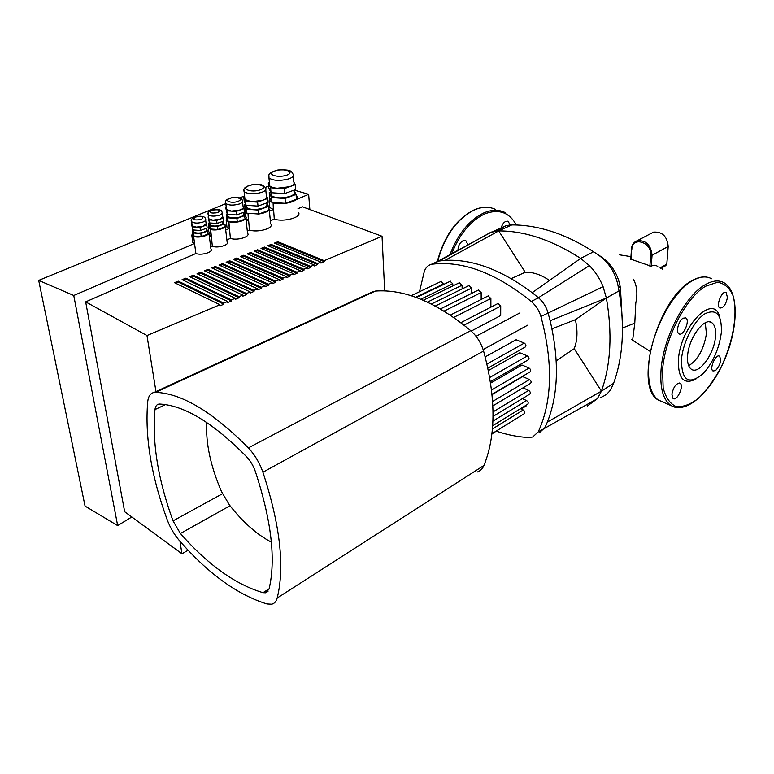 <?xml version="1.0" encoding="UTF-8"?>
<svg xmlns="http://www.w3.org/2000/svg" width="774" height="774" viewBox="0 0 774 774"><rect width="100%" height="100%" fill="white"/><g stroke="black" fill="none" stroke-linecap="round" stroke-linejoin="round"><path stroke-width="1.16" d="M671.88 394.159C673.583 386.594 676.331 382.985 680.133 383.333C684.361 385.868 676.882 401.745 673.022 398.446L671.88 394.159M715.524 370.611L712.98 370.978C709.023 368.821 715.863 353.389 719.51 356.233C721.591 360.529 720.255 365.328 715.524 370.611M727.444 297.506C725.857 304.685 723.313 308.187 719.82 307.994C715.534 305.953 722.161 289.786 726.147 292.553L727.444 297.506M683.065 318.191L685.803 317.911C690.408 320.349 683.152 337.009 678.904 333.778C675.605 332.094 678.653 320.62 683.065 318.191M705.278 322.806L706.42 333.768C703.876 349.113 697.964 359.784 688.696 365.783M715.466 336.99C714.073 354.405 698.661 375.119 691.24 369.159C688.299 366.944 687.099 362.358 687.631 355.392C688.792 337.938 704.379 316.953 711.703 322.613C714.886 324.867 716.134 329.656 715.466 336.99M681.468 359.465C682.891 342.437 693.872 320.862 704.553 313.983C716.25 308.246 721.852 314.244 721.358 331.998L721.252 333.168C718.93 349.355 712.854 362.871 703.015 373.726C688.744 385.471 681.565 380.721 681.468 359.465M695.913 379.037C683.8 385.162 677.976 378.67 678.421 359.562C680.51 325.612 714.402 292.195 719.762 317.379M539.401 432.695L544.944 427.587L547.344 422.101C558.422 394.218 559.35 360.423 550.13 320.736L547.973 312.619C546.173 306.61 542.99 301.647 538.423 297.729L532.173 292.698C501.281 269.652 472.227 258.874 444.992 260.374L498.708 230.913L525.207 272.245L511.246 278.601M444.992 260.374L438.394 261.09L435.452 262.444M484.843 235.615L490.832 232.277L498.708 230.913L511.749 224.934L506.283 225.505L496.84 230.991M556.225 360.839L574.221 348.677L601.437 391.131L597.364 398.687L587.263 406.079M547.344 422.101L601.437 391.131C610.841 364.477 612.486 333.439 606.361 298.009L575.353 319.72C577.839 330.614 577.462 340.27 574.221 348.677M525.207 272.245C533.18 272.003 541.258 274.751 549.463 280.478M532.173 292.698L580.674 258.4C551.988 239.998 524.666 230.836 498.708 230.913M575.353 319.72L551.978 328.824M550.13 320.736L606.361 298.009L619.006 290.898L617.913 285.064L620.467 288.392L622.393 322.487M620.467 288.392C618.31 274.122 611.121 263.063 598.892 255.236L593.552 251.763L580.674 258.4L589.42 265.617C595.303 271.645 599.86 278.659 603.091 286.68L606.361 298.009M593.552 251.763C581.013 243.646 568.464 237.357 555.906 232.887C540.475 227.469 525.759 224.818 511.749 224.934M619.006 290.898C624.947 325.999 623.147 356.804 613.598 383.314L610.821 389.39C608.403 393.153 604.871 395.92 600.208 397.691M598.321 254.956C608.703 262.328 615.233 272.371 617.913 285.064M650.141 351.367L632.629 340.27L634.786 323.097L635.793 303.021C637.795 293.414 636.954 285.442 633.248 279.124M657.794 266.575C655.752 264.931 653.575 264.824 651.263 266.285L630.81 259.155M660.744 268.443L665.708 265.656L666.801 264.108L668.204 246.442C667.159 236.351 662.283 231.571 653.595 232.103L651.157 233.38M662.36 267.533L662.205 269.458M496.405 431.186C507.241 434.891 518.038 437.01 528.787 437.533L532.715 437L538.24 431.892C552.307 401.145 553.197 362.677 540.91 316.479L603.091 286.68M419.489 291.73L424.278 271.568C425.574 267.698 427.887 265.308 431.234 264.379L439.535 260.877L490.832 232.277M589.42 265.617L538.423 297.729L531.312 301.492C495.921 273.048 462.939 260.606 432.376 264.166M531.312 301.492C535.889 305.449 539.091 310.442 540.91 316.479M271.364 542.148C256.823 534.524 242.843 522.14 229.443 505.006L221.538 491.654C210.615 466.345 205.671 443.279 206.706 422.449M485.192 356.882L516.084 339.747L524.288 343.105C526.136 344.556 526.426 345.891 525.14 347.081L487.891 368.124M488.404 370.553L519.799 352.751L527.375 355.905C529.222 357.356 529.513 358.672 528.255 359.862L490.426 381.679M490.648 383.12L521.947 365.028L529.077 368.056C530.906 369.498 531.196 370.804 529.967 371.975L492.051 394.266M492.08 394.605L522.682 376.609L529.493 379.55C531.303 380.992 531.603 382.279 530.393 383.44L492.883 405.857M500.091 428.661L491.877 433.991M493.038 416.402L529.58 394.247C530.771 393.105 530.471 391.818 528.681 390.396L522.963 387.88M492.661 425.758L527.52 404.367C528.681 403.244 528.381 401.967 526.61 400.555L522.334 398.639M491.916 433.73L524.162 413.742C525.294 412.639 524.985 411.381 523.243 409.978L520.447 408.701M441.054 281.446L443.676 284.406M450.129 281.31L452.78 283.758L452.819 285.925M459.388 282.742L462.078 285.2L462.126 288.925M471.589 293.414L471.54 288.131L468.802 285.654M464.052 325.138L500.73 306.059L500.691 315.511L471.202 331.079M500.73 306.059L497.846 303.553M490.88 307.152L490.88 298.464L488.046 295.968M481.176 299.451L481.147 292.533L478.361 290.047M510.163 224.982L508.189 221.432C505.141 220.706 502.8 222.854 501.146 227.856M467.989 244.874L465.929 240.811L462.92 240.811C459.737 242.726 458.092 245.9 457.976 250.331M320.881 262.086L274.509 243.075L277.847 241.749L324.238 260.664L324.316 261.689L320.968 263.102L320.881 262.086L317.514 263.508L317.592 264.534L314.205 265.966L314.128 264.94L267.794 245.726L271.161 244.4L317.514 263.508M275.786 243.597L277.943 242.736L324.316 261.689M277.943 242.736L277.847 241.749M269.071 246.258L271.258 245.387L317.592 264.534M271.258 245.387L271.161 244.4M307.297 267.823L261.022 248.415L264.418 247.07L310.722 266.382L310.8 267.407L307.384 268.849L307.297 267.823L303.863 269.275L303.95 270.31L300.496 271.771L300.409 270.736L254.172 251.124L257.607 249.76L303.863 269.275M262.289 248.947L264.514 248.067L310.8 267.407M264.514 248.067L264.418 247.07M255.449 251.656L257.713 250.766L303.95 270.31M257.713 250.766L257.607 249.76M293.443 273.677L247.274 253.853L250.728 252.488L296.935 272.206L297.023 273.241L293.539 274.712L293.443 273.677L289.94 275.157L290.037 276.192L286.515 277.682L286.419 276.647L240.298 256.61L243.791 255.236L289.94 275.157M248.541 254.404L250.834 253.485L297.023 273.241M250.834 253.485L250.728 252.488M241.565 257.162L243.907 256.233L290.037 276.192M243.907 256.233L243.791 255.236M279.317 279.646L233.264 259.396L236.786 258.003L282.878 278.147L282.974 279.182L279.414 280.691L279.317 279.646L275.747 281.156L275.844 282.2L272.255 283.719L272.148 282.674L268.539 284.193L268.646 285.248L265.018 286.777L264.911 285.732L218.984 265.056L222.583 263.624L268.539 284.193M234.522 259.958L236.902 259.009L282.974 279.182M236.902 259.009L236.786 258.003M220.242 265.617L222.699 264.65L268.646 285.248M222.699 264.65L222.583 263.624M257.597 288.818L211.747 267.92L215.375 266.479L261.264 287.27L261.37 288.325L257.713 289.873L257.597 288.818L253.92 290.376L254.027 291.43L250.331 292.998L250.215 291.943L204.433 270.813L208.1 269.362L253.92 290.376M213.005 268.491L215.501 267.504L261.37 288.325M215.501 267.504L215.375 266.479M205.691 271.393L208.225 270.387L254.027 291.43M208.225 270.387L208.1 269.362M242.755 295.088L197.051 273.735L200.747 272.274L246.49 293.51L246.616 294.575L242.872 296.152L242.755 295.088L238.992 296.674L239.118 297.738L235.344 299.335L235.219 298.271L189.601 276.686L193.336 275.205L238.992 296.674M198.308 274.325L200.882 273.299L246.616 294.575M200.882 273.299L200.747 272.274M190.849 277.276L193.471 276.241L239.118 297.738M193.471 276.241L193.336 275.205M227.604 301.492L182.074 279.666L185.847 278.176L231.426 299.877L231.552 300.941L227.74 302.557L227.604 301.492L223.773 303.108L223.899 304.182L220.048 305.807L219.913 304.733L174.469 282.674L178.281 281.165L223.773 303.108M183.322 280.265L185.983 279.201L231.552 300.941M185.983 279.201L185.847 278.176M175.717 283.274L178.426 282.2L223.899 304.182M178.426 282.2L178.281 281.165M314.128 264.94L310.722 266.382M300.409 270.736L296.935 272.206M286.419 276.647L282.878 278.147M264.911 285.732L261.264 287.27M250.215 291.943L246.49 293.51M235.219 298.271L231.426 299.877M219.913 304.733L146.983 335.548L155.961 391.586M179.936 541.22L181.948 553.778L188.15 550.227M384.678 290.889L382.037 236.254L324.238 260.664M272.148 282.674L226.153 262.212L229.714 260.799L275.747 281.156M227.421 262.773L229.839 261.815L275.844 282.2M229.839 261.815L229.714 260.799M146.983 335.548L85.662 301.87L124.672 511.73L181.948 553.778M382.037 236.254L302.382 206.774L297.99 208.699M269.42 211.205L273.357 209.512L273.087 202.585L274.277 219.1C283.826 222.477 302.837 217.01 298.29 212.308M274.277 219.1L270.358 220.822M246.238 221.19L248.415 220.251L247.999 213.256L249.46 229.994C257.752 233.061 274.78 228.02 270.648 223.802L269.255 209.56M249.46 229.994L247.293 230.942M225.718 230.033L229.23 228.514L228.823 221.403L230.381 238.363C237.018 240.907 250.96 236.68 247.535 233.226L245.929 218.374M230.381 238.363L226.879 239.901M209.377 222.777L208.864 222.97L208.912 228.127L210.634 229.133L212.337 246.287C217.987 248.512 230.101 244.768 227.101 241.769L225.302 226.482M212.337 246.287L210.673 247.012M131.812 516.974L117.658 525.604L73.762 295.484L194.545 243.462L193.577 236.022L195.87 253.504C201.559 255.817 214.011 251.898 210.905 248.831L208.97 233.429M195.87 253.504L85.662 301.87M192.716 229.762L193.568 236.022L192.358 235.199L192.716 232.955L192.358 235.199L193.568 236.012L201.201 236.612L207.916 234.106L206.648 228.195M192.658 232.539L191.826 235.315L193.606 236.37C199.324 238.615 211.892 234.783 208.767 231.794L207.49 230.923M209.425 237.047L211.099 236.331L210.228 229.307C215.898 231.474 228.127 227.808 225.108 224.886L223.938 224.063L222.98 221.287M226.879 217.9L226.695 220.164L228.011 221.083L226.695 220.164L226.879 217.9M226.782 217.475L226.182 220.271L228.427 221.577C235.103 224.034 249.17 219.903 245.735 216.546L244.797 215.801M245.232 209.144L245.252 211.621L246.645 212.657L245.252 211.621L245.232 209.144M247.1 213.189L258.584 214.011M259.038 213.943C263.576 213.266 266.769 212.076 268.617 210.383M268.81 210.18L269.042 207.335L268.481 206.803M269.807 197.718L269.642 200.669L271.858 202.149L269.642 200.669L269.807 197.718M269.671 197.322L269.149 200.756L272.709 202.749C282.317 206.029 301.483 200.679 296.916 196.103L296.132 195.377M154.984 409.562C155.371 406.35 156.648 404.531 158.805 404.096L159.783 404.047C184.367 405.373 213.314 422.952 246.635 456.795C250.408 460.859 253.292 465.687 255.285 471.289C271.422 520.351 276.018 559.592 269.071 589.014L265.724 592.797L263.015 592.671C235.277 584.399 207.742 564.681 180.41 533.499L173.028 520.883C158.012 479.609 152.004 442.505 154.984 409.562L165.442 404.628M277.189 598.031C276.27 601.495 274.422 603.556 271.664 604.204L266.972 603.952C237.425 594.78 208.225 573.66 179.375 540.571C174.198 534.534 170.125 527.568 167.174 519.683C151.259 476.126 144.777 436.797 147.708 401.706C148.327 396.269 150.456 393.182 154.113 392.447L155.593 392.35C181.677 393.318 212.598 411.836 248.367 447.894C254.733 454.696 259.58 462.813 262.918 472.237C280.14 524.927 284.9 566.858 277.189 598.031L483.973 465.426C496.124 435.133 495.999 397.014 483.586 351.057C481.099 342.863 476.803 336.061 470.718 330.653C436.197 302.121 404.425 288.925 375.38 291.063L370.117 292.978M477.161 472.053C480.277 471.018 482.55 468.812 483.973 465.426M244.787 197.689L244.99 199.595L251.589 201.724L262.657 200.302C265.85 199.073 267.175 197.728 266.662 196.267L266.343 195.58M244.661 196.538L243.762 196.857L245.571 201.308L257.616 202.13L267.669 198.483L266.662 196.267M267.669 198.483L268.056 202.44L258.023 206.107L245.997 205.274L244.187 200.795L243.762 196.857M245.997 205.274L245.571 201.308M258.023 206.107L257.616 202.13M246.151 205.565L246.345 207.403C250.079 209.918 255.672 210.151 263.121 208.09C266.508 206.735 267.678 205.294 266.633 203.765L266.556 202.982M245.629 204.355L244.613 204.723L245.029 208.632L246.848 213.169L258.835 214.021L268.83 210.305L268.443 206.377L266.856 202.875M244.613 204.723L246.422 209.232L258.429 210.073L268.443 206.377M246.848 213.169L246.422 209.232M258.835 214.021L258.429 210.073M203.398 226.182L206.3 223.444L206.764 224.953L203.398 226.182L196.18 227.14L200.021 227.421L203.398 226.182M192.029 224.508L192.204 225.815L196.18 227.14L192.358 226.85L191.923 223.667M206.764 224.953L207.151 228.011L200.418 230.497L192.765 229.917L191.507 223.812M192.765 229.917L192.358 226.85M200.418 230.497L200.021 227.421M193.384 230.604L193.548 231.823C195.822 233.361 199.257 233.477 203.852 232.171C206.194 231.223 206.997 230.226 206.271 229.181L206.165 228.378M201.201 236.612L200.814 233.555L207.538 231.068M192.31 229.907L193.161 232.974L200.814 233.555M193.568 236.022L193.161 232.974M208.864 222.97L209.802 225.95L217.378 226.511L223.947 224.083L224.305 227.101L217.746 229.539L217.378 226.511M209.957 223.599L210.112 224.789C212.366 226.327 215.782 226.443 220.338 225.157C222.593 224.257 223.367 223.299 222.67 222.293L222.564 221.432M217.746 229.539L210.18 228.969L208.912 228.127L209.232 225.979L210.18 228.969L209.802 225.95M223.231 218.026L223.589 221.054L217.01 223.483L209.425 222.922L208.109 216.933L209.048 219.884L216.643 220.435L223.231 218.026L222.719 216.556L219.942 219.226L212.84 220.155L208.825 218.839L208.67 217.562M217.01 223.483L216.643 220.435M209.425 222.922L209.048 219.884M227.15 213.963L226.405 214.234L226.811 217.707L228.078 221.277L237.299 221.954L245.155 219.032L243.52 212.386M226.327 207.974L226.501 209.493L231.484 211.108L240.075 209.996C242.581 209.028 243.665 207.974 243.317 206.813L243.017 206.068M226.221 207.045L225.592 207.268L226.859 210.789L236.118 211.447L244.013 208.564L243.317 206.813M244.013 208.564L244.4 212.066L236.515 214.959L227.266 214.292L225.592 207.268M227.266 214.292L226.859 210.789M236.515 214.959L236.118 211.447M227.672 214.949L227.837 216.381C230.652 218.287 234.88 218.452 240.52 216.875C243.2 215.801 244.129 214.659 243.297 213.45L243.191 212.511M226.405 214.234L227.672 217.794L236.912 218.462L244.778 215.559M228.078 221.277L227.672 217.794M237.299 221.954L236.912 218.462M270.765 192.087L269.226 192.649L271.519 197.564L285.045 198.483L296.055 194.429L293.907 190.317M270.977 193.471L271.171 195.483C275.418 198.338 281.775 198.618 290.24 196.325C293.888 194.874 295.146 193.326 294.023 191.681L293.897 190.21M269.226 192.649L269.691 197.457L271.984 202.42L285.48 203.339L296.471 199.266L296.055 194.429M285.48 203.339L285.045 198.483M271.984 202.42L271.519 197.564M295.223 184.696L295.639 189.572L284.6 193.597L271.045 192.697L268.752 187.811L268.288 182.964L270.581 187.801L284.164 188.682L295.223 184.696L293.685 181.784M269.42 182.558L268.288 182.964M284.6 193.597L284.164 188.682M271.045 192.697L270.581 187.801M269.536 183.767L269.729 185.837C270.958 187.144 273.493 187.947 277.363 188.237L289.718 186.679C293.22 185.334 294.623 183.873 293.946 182.287M297.187 199.247L308.642 194.313L309.852 209.531M209.183 225.563L208.39 228.233L210.189 228.969M209.183 235.132L211.099 236.331M192.552 240.743L192.774 242.388L194.545 243.462M245.068 208.728L244.739 211.718L246.809 213.073M269.565 204.994L269.807 207.49L273.357 209.512M246.006 219.061L248.415 220.251M226.772 225.35L226.985 227.198L229.23 228.514M308.642 194.313L294.178 190.104M117.658 525.604L85.053 506.09L38.7 280.391L225.824 203.62M73.762 295.484L38.7 280.391M239.64 197.951L244.594 195.919M265.356 187.405L268.588 186.079M662.573 370.011C664.605 338.625 686.045 297.206 705.714 286.177L717.382 282.287C724.241 283.265 729.427 287.638 732.92 295.397C738.251 313.247 733.007 342.94 720.497 368.337C713.773 380.498 706.401 390.512 698.39 398.368C690.34 404.512 682.9 407.24 676.07 406.563C669.974 403.718 665.669 397.497 663.154 387.871L662.573 370.011M661.035 370.059C663.066 338.17 684.864 296.074 704.862 284.9C712.303 280.536 718.669 279.811 723.971 282.723C739.422 291.353 738.377 328.737 724.009 361.1C709.845 393.618 684.864 415.454 670.236 404.937C662.97 399.2 659.903 387.581 661.035 370.059M674.638 407.134L658.229 400.023C650.866 394.266 647.693 382.675 648.699 365.26C650.537 333.546 672.2 291.808 692.295 280.807C699.764 276.502 706.188 275.815 711.558 278.737M664.634 402.644L658.229 400.023C633.345 386.497 657.977 298.135 691.782 280.798C697.674 277.382 703.034 276.221 707.852 277.324M538.24 431.892L597.364 398.687M613.598 383.314L601.437 391.131M622.49 328.05L634.786 323.097M631.187 259.629L631.458 248.87M631.836 249.315C632.135 235.954 652.037 242.069 650.663 255.314L652.056 255.265C650.944 245.048 646.029 240.172 637.321 240.656L633.712 243.075M651.263 266.285L652.056 255.265L668.204 246.442M650.663 255.314L649.879 266.295M666.801 264.108L659.99 267.939M486.972 364.041L524.288 343.105M489.729 377.489L527.375 355.905M491.577 389.961L529.077 368.056M492.641 401.445L529.493 379.55M526.359 405.818L521.144 409.02M483.131 349.577L527.742 325.138M493.048 411.874L528.681 390.396M492.912 421.114L526.61 400.555M492.409 428.97L523.243 409.978M415.744 297.274L443.666 283.874M420.804 299.209L452.78 283.758M427.442 302.102L462.078 285.2M435.288 306.03L471.54 288.131M519.925 312.88L476.058 336.303M453.719 317.408L490.88 298.464M444.102 311.09L481.147 292.533M437.678 261.302C444.702 235.818 456.989 218.665 474.53 209.841C482.337 206.571 489.4 206.465 495.708 209.522M449.887 254.733C457.937 233.893 469.267 219.942 483.866 212.889C491.683 209.58 498.727 209.454 504.996 212.502M451.658 253.766C459.64 233.961 470.611 220.696 484.572 213.982C498.679 208.574 509.273 212.25 516.364 225.002M173.028 520.883L222.496 493.735M180.41 533.499L230.013 505.741M263.015 592.671L269.12 588.811M155.593 392.35L375.38 291.063M470.718 330.653L248.367 447.894M262.918 472.237L483.586 351.057M244.99 199.595L244.129 191.642C242.755 188.624 245.339 186.34 251.879 184.793C262.405 183.922 263.034 184.88 265.588 187.898C266.691 189.456 265.453 190.936 261.864 192.32C253.978 194.438 248.067 194.216 244.129 191.642L243.936 189.746M260.325 189.823C269.304 186.64 257.897 182.519 249.054 185.673C239.959 188.788 251.318 193.055 260.325 189.823M192.204 225.815L191.662 221.722C190.23 219.729 192.02 217.958 197.031 216.42C202.43 215.888 205.265 216.72 205.516 218.907C206.3 220.019 205.429 221.074 202.875 222.09C197.873 223.493 194.139 223.367 191.662 221.722L191.507 220.397M201.288 219.477C204.442 216.807 202.478 215.994 195.377 217.02C192.184 219.69 194.158 220.513 201.288 219.477M217.891 212.598C220.919 209.996 218.936 209.203 211.96 210.209C208.893 212.811 210.867 213.605 217.891 212.598M208.825 218.839L208.322 214.785C207.103 212.773 208.757 211.07 213.305 209.677C218.907 209.106 221.809 209.918 221.993 212.105C222.748 213.179 221.906 214.205 219.458 215.172C214.495 216.546 210.78 216.42 208.322 214.785L208.177 213.489M226.501 209.493L225.805 203.465C224.615 200.901 226.647 198.976 231.89 197.689C238.034 196.886 241.536 197.786 242.397 200.389C243.288 201.646 242.291 202.836 239.418 203.959C233.351 205.613 228.814 205.449 225.805 203.465L225.64 201.946M237.86 201.424C244.4 199.102 236.37 196.045 229.926 198.357C223.338 200.65 231.329 203.785 237.86 201.424M286.748 175.147C295.91 171.934 283.797 167.794 274.78 170.977C265.501 174.121 277.566 178.397 286.748 175.147M269.729 185.837L268.975 177.991C269.226 174.692 266.566 173.444 277.895 169.999C291.585 169.39 291.208 171.238 293.017 174.102C294.197 175.766 292.862 177.333 289.021 178.813C280.12 181.145 273.435 180.874 268.975 177.991L268.791 175.921M680.133 383.333L679.359 383.024M719.51 356.233L718.872 356.001M726.147 292.553L725.509 292.34M685.803 317.911L685.019 317.64M711.703 322.613L709.603 321.887M437.987 261.206L491.587 232.016M492.796 231.668L506.283 225.505M630.791 259.367L631.439 249.073C631.768 244.874 633.722 242.069 637.321 240.656L653.595 232.103M631.303 339.283L634.167 341.295M619.239 254.791L630.965 256.629M431.234 264.379L438.394 261.09M441.364 281.291L411.129 295.716M450.458 281.156L416.393 297.506M459.717 282.578L423.281 300.244M431.399 304.008L469.15 285.48M460.878 322.661L498.224 303.36M450.323 315.086L488.423 295.784M440.464 308.913L478.719 289.863M508.189 221.432L507.454 221.19M465.929 240.811L465.019 240.491M491.229 207.906C485.917 206.639 480.248 207.277 474.23 209.831C456.563 218.703 444.257 235.906 437.32 261.438M265.724 592.797L267.998 591.365M373.707 291.324L154.113 392.447M265.772 189.785L266.362 195.822M246.122 205.284L246.345 207.403M205.681 220.203L206.029 222.989M193.297 229.955L193.548 231.823M209.88 222.951L210.112 224.789M222.148 213.372L222.477 216.149M242.562 201.888L243.055 206.397M227.595 214.321L227.837 216.381M270.861 192.291L271.171 195.483M293.201 176.143L293.694 181.909M208.854 231.89L208.39 228.233M192.774 242.388L191.826 235.315M269.807 207.49L269.149 200.756M245.213 216.062L244.739 211.718M226.985 227.198L226.182 220.271"/></g></svg>
